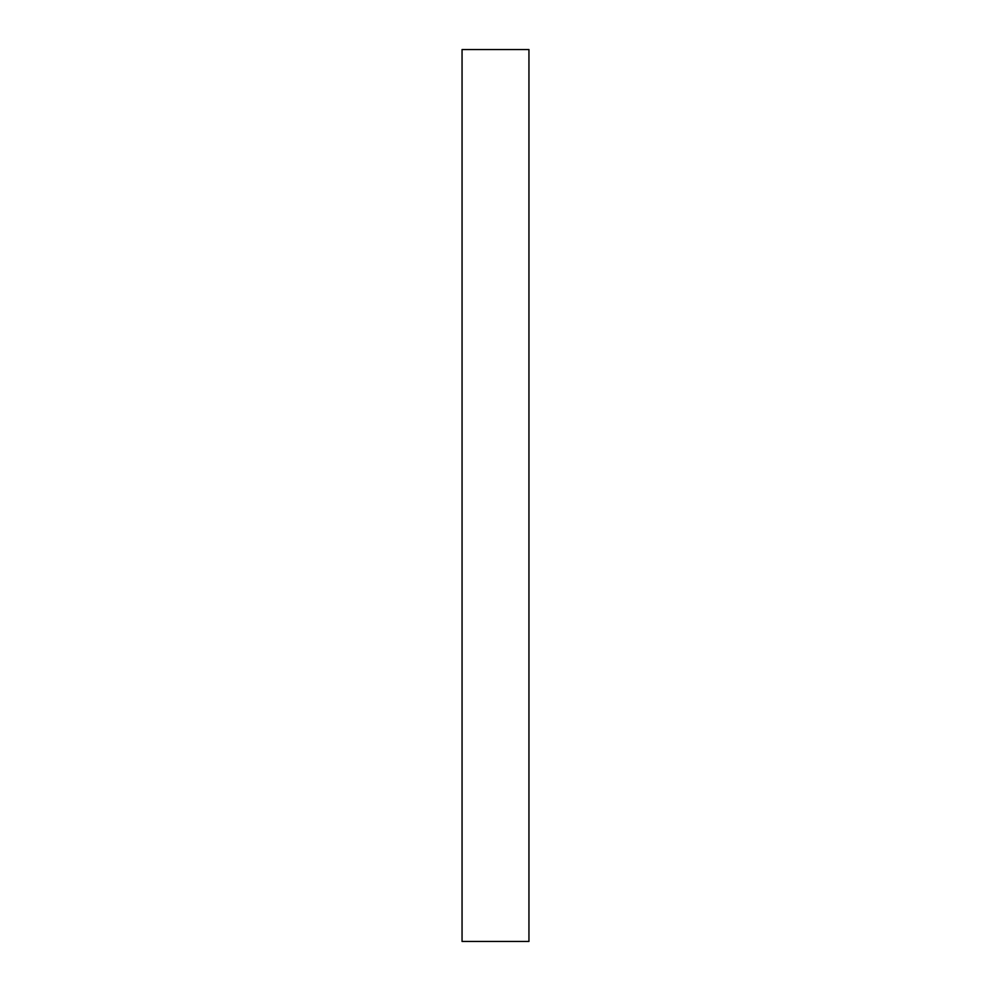 <?xml version="1.0" encoding="UTF-8"?>
<svg xmlns="http://www.w3.org/2000/svg" width="991" height="991" viewBox="0 0 991 991"><rect width="100%" height="100%" fill="white"/><g stroke="black" fill="none" stroke-linecap="round" stroke-linejoin="round"><path stroke-width="1.49" d="M528.946 49.55L528.946 941.45L528.946 49.55L462.054 49.55L462.054 941.45L528.946 941.45L462.054 941.45L462.054 49.55L528.946 49.55"/></g></svg>
